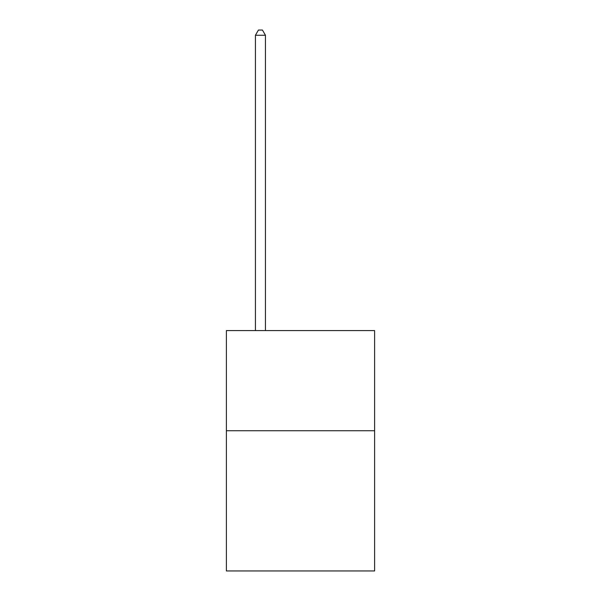 <?xml version="1.0" encoding="UTF-8"?>
<svg xmlns="http://www.w3.org/2000/svg" width="601" height="601" viewBox="0 0 601 601"><rect width="100%" height="100%" fill="white"/><g stroke="black" fill="none" stroke-linecap="round" stroke-linejoin="round"><path stroke-width="0.9" d="M374.611 430.737L374.611 570.95L226.389 570.95L226.389 330.588L374.611 330.588L374.611 430.737L226.389 430.737M265.447 330.588L265.447 35.256L255.433 35.256L255.433 330.588M255.433 35.256L258.438 30.05L262.442 30.05L265.447 35.256"/></g></svg>
